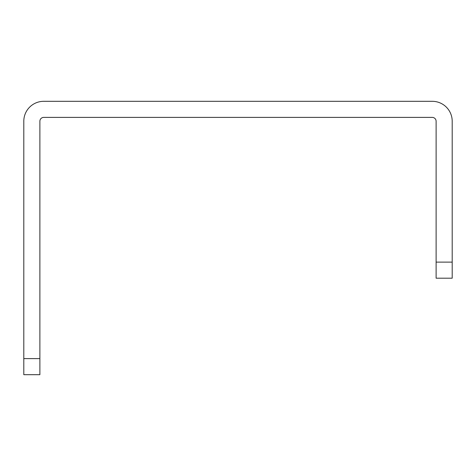 <?xml version="1.0" encoding="UTF-8"?>
<svg xmlns="http://www.w3.org/2000/svg" width="476" height="476" viewBox="0 0 476 476"><rect width="100%" height="100%" fill="white"/><g stroke="black" fill="none" stroke-linecap="round" stroke-linejoin="round"><path stroke-width="0.71" d="M436.117 262.121L436.117 121.249A3.862 3.862 0 0 0 432.262 117.394L43.738 117.394A3.862 3.862 0 0 0 39.883 121.249L39.883 374.689L23.8 374.689L23.8 121.249A19.938 19.938 0 0 1 43.738 101.311L432.262 101.311A19.938 19.938 0 0 1 452.2 121.249L452.2 278.204L436.117 278.204L436.117 262.121L452.2 262.121M23.8 358.606L39.883 358.606"/></g></svg>
